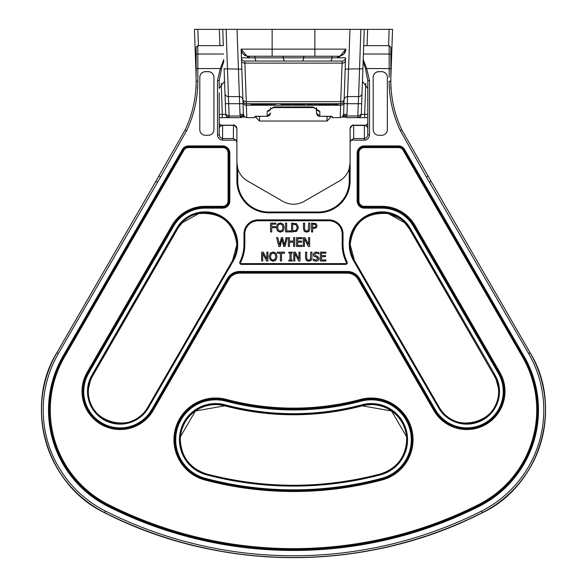 <?xml version="1.0" encoding="UTF-8"?>
<svg xmlns="http://www.w3.org/2000/svg" width="587" height="587" viewBox="0 0 587 587"><rect width="100%" height="100%" fill="white"/><g stroke="black" fill="none" stroke-linecap="round" stroke-linejoin="round"><path stroke-width="0.88" d="M255.514 116.564A1.695 1.68 180 0 1 254.442 116.945L254.442 117.649L256.137 115.955M254.442 117.649L246.797 117.649L246.305 103.73L340.687 103.73L340.203 117.649L332.558 117.649L332.558 116.945L329.16 116.299L319.82 116.299L316.422 113.02L317.347 115.279L318.712 116.153L319.82 116.336L319.82 111.317L313.025 106.966L273.968 106.966L267.18 111.317L267.18 116.299L257.84 116.299L254.442 116.945M316.422 103.73L317.376 103.73L316.422 103.73M288.32 103.73L292.018 103.73L290.998 103.73L290.998 104.295L288.283 104.295L288.32 103.73L287.483 103.73L289.406 103.73L275.369 103.73L280.924 103.73L275.369 103.73L275.369 104.295L273.843 104.295L273.843 103.73L272.639 103.73L272.639 104.295L257.091 104.295L257.091 103.73L256.915 104.295L250.913 104.295L250.913 103.73L246.305 103.73A3.397 3.397 0 0 1 242.915 100.45L243.4 114.296L243.025 103.694L239.635 103.694L240.002 114.296A6.795 6.787 180 0 0 240.288 116.013L243.517 115.147M303.706 103.73L303.706 104.295L304.785 104.295L304.785 103.73L298.578 103.73L299.443 103.73L298.578 103.73L298.578 104.295L292.018 104.295L292.018 103.73L290.998 103.73M313.465 103.73L305.607 103.73L306.73 103.73L304.572 104.295M313.678 103.73L316.356 103.73L316.356 104.295L313.641 104.295L313.678 103.73L313.025 103.73M273.968 106.966L273.968 107.59L313.025 107.59L316.547 108.866L316.422 107.634M316.422 108.72L316.422 113.02M367.08 45.639L367.645 29.35L360.866 29.35L358.628 96.598A3.397 3.397 0 0 0 362.018 93.318L364.256 29.35L362.876 68.826L348.568 69.002L349.955 29.35L314.867 29.35L314.867 49.132L241.125 49.132L248.367 57.768A1.695 1.255 98.7 0 0 247.354 56.154L243.759 54.525M367.645 29.35L392.556 29.35L389.159 29.35L388.594 45.639M194.444 29.35L197.834 29.35L194.444 29.35L196.139 77.976L194.444 29.35M198.406 45.639L197.834 29.35L219.347 29.35L219.92 45.639M224.109 68.481L225.709 114.377L226.333 116.219L229.165 117.649L226.127 29.35L219.347 29.35M243.26 117.07L244.852 117.033M270.57 107.641L270.57 108.727M255.572 116.483L267.973 116.241L269.837 115.074L270.57 113.02L267.18 116.299M270.534 108.771A3.397 3.03 180 0 1 267.18 111.317M316.466 108.764A3.397 3.03 -0 0 0 319.82 111.317M332.558 116.945A1.695 1.68 180 0 1 331.479 116.564M226.127 29.35L237.045 29.35L239.635 103.694L225.342 103.694M243.025 103.694L242.915 100.45A3.397 3.397 0 0 0 246.305 103.73L246.269 101.654A3.397 2.399 178 0 1 242.879 99.372L241.426 57.797L249.658 57.842A1.695 1.189 90 0 0 248.477 56.235L272.133 56.235L272.133 29.35L237.045 29.35M272.133 29.35L314.867 29.35M349.955 29.35L360.866 29.35M342.177 61.063A3.397 3.39 2 0 0 345.567 57.797L344.121 99.372L345.567 57.797A3.397 3.397 -90 0 1 342.17 61.048L244.83 61.048L342.17 61.048L340.724 101.654L246.269 101.654L244.816 61.063A3.397 3.397 -90 0 1 241.433 57.768L241.125 49.132A7.36 7.36 0 0 0 248.477 56.235A7.36 7.36 0 0 1 241.125 49.132L242.915 100.45A3.397 3.397 0 0 0 246.305 103.73M242.893 99.871A3.397 3.397 0 0 0 239.503 96.598L228.372 96.598A3.397 3.397 0 0 1 224.975 93.318M243.4 114.296L240.002 114.296M219.208 117.649L229.106 117.649L229.047 116.013L240.288 116.013L241.969 117.106L243.26 116.85A3.397 2.157 -62.3 0 1 244.39 116.652M243.634 115.5A3.397 0.616 -24.5 0 0 240.604 116.292L240.604 117.649L242.079 117.319M244.317 116.578A3.397 2.671 -63.1 0 0 241.969 117.106L240.604 117.649L222.319 117.649L222.319 114.377L219.208 114.377M342.133 117.033L345.024 117.106L346.704 116.013A6.795 6.787 180 0 0 346.99 114.296L343.6 114.296L344.004 102.681A3.397 2.671 2 0 1 340.607 105.234L246.386 105.234A3.397 2.671 178 0 1 242.989 102.681M222.744 29.35L223.309 45.639L222.744 29.35M229.047 116.013L225.709 114.377L224.557 81.299L219.208 88.38L219.208 80.624L219.208 88.38M363.683 45.639L364.256 29.35L363.683 45.639L389.159 45.639L389.159 77.381M346.99 114.296L347.497 96.598L358.628 96.598L358.261 103.694L361.658 103.694L362.018 93.318M357.945 116.013L357.887 117.649A3.397 3.397 0 0 0 361.284 114.377L357.945 116.013L357.887 117.649L360.183 116.754L361.284 114.377L361.658 103.694M357.887 117.649L364.681 117.649L364.681 114.377L361.284 114.377L362.436 81.299L367.792 88.38L367.792 80.624L367.792 88.38M343.358 115.5A3.397 0.616 24.5 0 1 346.396 116.292L346.396 117.649L367.792 117.649M229.106 117.649A3.397 3.397 0 0 1 225.709 114.377L222.319 114.377L221.233 83.303M344.004 102.681L344.099 99.871A3.397 3.397 0 0 1 347.497 96.598L348.568 69.002L345.171 69.178M390.854 77.976L392.556 29.35L390.854 77.976M343.476 115.147L346.704 116.013L357.835 116.013L358.261 103.694L343.967 103.694L343.6 114.296M342.111 117.055L345.024 117.106A3.397 2.671 63.1 0 0 342.676 116.578M344.914 117.319L343.733 116.85A3.397 2.157 62.3 0 0 342.603 116.652M340.687 103.73A3.397 3.397 0 0 0 344.077 100.45A3.397 3.397 0 0 1 340.687 103.73A3.397 3.397 0 0 0 344.077 100.45L344.121 99.372A3.397 2.399 2 0 1 340.724 101.654L340.687 103.73L338.105 103.73L338.105 104.295L337.07 104.295M345.853 49.477L343.916 53.879L341.524 55.604L339.638 56.154A1.695 1.255 -98.7 0 0 338.633 57.768L345.875 49.132L314.867 49.132L314.867 56.235L338.516 56.235A1.695 1.189 -90 0 0 337.334 57.842L345.56 57.768M249.658 57.842L331.912 57.842A1.695 0.851 90 0 1 332.763 56.235L272.133 56.235M256.776 61.048A3.397 1.695 -90 0 1 255.081 57.842A1.695 0.851 90 0 0 254.23 56.235L248.477 56.235M242.915 53.703L241.484 51.172L241.125 49.249M338.516 56.235A7.36 7.36 0 0 0 345.875 49.132A7.36 7.36 0 0 1 338.516 56.235M336.197 103.73L336.197 104.295L337.276 104.295L337.276 103.73L330.921 103.73L330.921 104.295L324.728 104.295L324.728 103.73L323.936 103.73L323.936 104.295L317.376 104.295L317.376 103.73L316.356 103.73M275.369 103.73L264.994 103.73L264.994 104.295M250.913 103.73L256.915 103.73M257.091 103.73L264.994 103.73M292.018 103.73L298.578 103.73M304.572 103.73L305.607 103.73M324.728 103.73L330.921 103.73M317.376 103.73L323.936 103.73M337.07 103.73L338.105 103.73M288.283 104.295L289.274 104.295M289.406 103.73L289.406 104.295M261.861 103.73L261.861 104.295M260.298 103.73L260.298 104.295M286.353 103.73L286.353 104.295L280.924 104.295L280.924 103.73M285.179 103.73L285.179 104.295M287.483 103.73L287.483 104.295L286.353 104.295M296.266 103.73L296.266 104.295M297.448 103.73L297.448 104.295M303.706 104.295L299.443 104.295L299.443 103.73M306.928 103.73L306.928 104.295L306.73 103.73M312.592 103.73L312.592 104.295L306.928 104.295M312.196 103.73L312.196 104.295M330.686 103.73L330.686 104.295M324.963 103.73L324.963 104.295M321.625 103.73L321.625 104.295M322.806 103.73L322.806 104.295M336.197 104.295L331.934 104.295L331.934 103.73M314.764 103.73L314.764 104.295M313.641 104.295L314.632 104.295M345.464 60.835A3.397 2.399 2 0 1 342.067 63.117L244.926 63.117A3.397 2.399 178 0 1 241.528 60.835M363.14 61.121L365.51 68.95L367.792 80.624L369.487 80.573L366.684 68.547L363.199 59.551M365.51 68.95L366.684 68.547L390.854 68.598L390.854 47.342L390.854 81.233L389.159 81.175A114.905 114.847 -0 0 0 400.363 130.644L426.382 176.966L528.63 353.535A113.144 113.086 180 0 1 481.604 511.042A417.673 417.452 180 0 1 105.389 511.042A113.144 113.086 180 0 1 58.362 353.535L160.611 176.966L186.629 130.644A114.905 114.847 -0 0 0 197.834 81.175L197.834 68.547L220.316 68.547L221.482 68.95L223.852 61.121M367.792 123.696L367.792 80.624L367.792 134.944L369.487 134.885L369.487 80.573M352.288 125.449A3.397 3.397 -0 0 0 350.101 128.626L350.879 126.55L352.875 125.376L365.87 125.537L367.77 127.474L367.77 135.348L366.794 137.497L364.395 138.561L364.395 140.161L366.604 139.64L367.998 138.613L369.201 136.632L369.487 134.885M364.395 125.207L353.668 125.207L366.149 125.178L364.395 125.207L364.395 138.561L353.668 138.561L350.945 140.161L364.395 140.161M353.499 125.229L353.668 125.207C353.169 124.305 351.98 125.449 350.101 128.626L350.101 142.546L350.945 140.161M366.09 125.178L367.792 127.753L367.792 123.483L366.156 125.17M223.794 59.551L220.316 68.547L217.506 80.573L219.208 80.624L221.482 68.95M217.506 80.573L217.506 134.885L219.208 134.944L219.208 92.783M217.506 134.885L217.792 136.632L219.002 138.613L220.389 139.64L222.598 140.161L222.598 138.561L220.198 137.497L219.208 134.944M222.598 140.161L236.047 140.161L233.325 138.561L222.598 138.561L222.598 125.295L234.118 125.376L236.113 126.55L236.891 128.626A3.397 3.397 -0 0 0 234.771 125.479M220.837 125.17L219.208 123.475L219.208 127.753L220.198 126.014L222.598 125.295L220.903 125.178L219.208 127.753M219.208 121.604L219.208 123.696M219.208 97.589L219.208 116.578M236.047 140.161L236.891 142.546L236.891 128.626C234.961 125.42 233.773 124.283 233.325 125.207L220.903 125.178M236.891 180.987L237.742 181.009L237.742 168.52L236.891 162.548L236.891 180.95L236.891 142.546M350.101 162.548L349.25 168.52L349.25 181.009A31.016 31.001 180 0 1 318.235 212.017L268.765 212.017A31.016 31.001 180 0 1 237.742 181.009M350.101 142.546L350.101 180.95A31.867 31.852 180 0 1 318.235 212.802L268.765 212.802A31.867 31.852 180 0 1 236.891 180.95M199.793 129.639L199.793 77.301A5.657 5.657 -0 0 1 205.45 71.643L208.282 71.643L205.45 71.702A5.657 5.657 -0 0 0 199.793 77.359L199.793 129.639A5.657 5.657 -0 0 0 205.45 135.296L208.282 135.296A5.657 5.657 -0 0 0 213.939 129.639L213.939 77.359A5.657 5.657 -0 0 0 208.282 71.702M213.939 129.639L213.939 77.301A5.657 5.657 -0 0 0 208.282 71.643M381.689 71.643A5.657 5.657 -0 0 1 387.347 77.301L387.347 129.639A5.657 5.657 -0 0 1 381.689 135.296L378.857 135.296A5.657 5.657 -0 0 1 373.193 129.639L373.193 77.301A5.657 5.657 -0 0 1 378.857 71.643L381.689 71.643L378.857 71.702A5.657 5.657 -0 0 0 373.193 77.359M243.972 234.008A14.154 14.147 180 0 1 258.119 219.861L328.874 219.861A14.154 14.147 180 0 1 343.028 234.008L343.028 244.515A38.918 38.896 -0 0 0 347.1 261.846A1.768 1.768 180 0 1 345.516 264.399L241.477 264.399A1.768 1.768 180 0 1 239.892 261.846A38.918 38.896 -0 0 0 243.972 244.515L243.972 234.008M107.781 506.302A107.832 107.773 180 0 1 62.963 356.184L182.374 149.465A7.073 7.073 180 0 1 188.5 145.928L222.744 145.928A7.073 7.073 180 0 1 229.818 153.002L229.818 201.07A7.073 7.073 180 0 1 222.744 208.143L205.054 208.143A36.394 36.372 -0 0 0 173.539 226.325L89.635 371.578A77.036 76.992 -0 0 0 86.671 377.243A36.394 36.372 -0 0 0 110.73 426.632A36.394 36.372 -0 0 0 151.666 409.682L227.418 278.539A14.154 14.147 180 0 1 239.672 271.465L347.321 271.465A14.154 14.147 180 0 1 359.574 278.539L435.334 409.682A36.394 36.372 -0 0 0 503.235 391.5A36.394 36.372 -0 0 0 500.329 377.243A77.036 76.992 -0 0 0 497.365 371.578L413.461 226.325A36.394 36.372 -0 0 0 381.939 208.143L364.256 208.143A7.073 7.073 180 0 1 357.175 201.07L357.175 153.002A7.073 7.073 180 0 1 364.256 145.928L398.492 145.928A7.073 7.073 180 0 1 404.619 149.465L524.03 356.184A107.832 107.773 180 0 1 479.212 506.302A412.36 412.14 180 0 1 107.781 506.302M387.347 77.359A5.657 5.657 -0 0 0 381.689 71.702M243.972 244.515L243.972 244.552A38.918 38.896 180 0 1 239.892 261.883A1.768 1.768 -0 0 0 239.709 262.653M325.888 253.202L321.537 253.268L321.537 255.616L321.537 253.202L325.888 253.202L325.888 252.161L320.363 252.161L320.363 260.98L325.888 260.98L325.888 259.938L321.537 259.938L321.537 256.666L325.594 256.666L325.594 255.616L321.537 255.616M325.594 256.666L321.537 256.724L321.537 259.938M325.888 260.98L320.363 260.98M266.843 259.146L263.284 252.161L261.619 252.161L261.619 260.98L262.712 260.98L262.712 253.371L266.623 260.98L267.936 260.98L267.936 252.161L266.843 252.161L266.843 259.146L266.843 252.219M267.936 260.98L266.623 261.046L262.712 253.437M262.712 260.98L261.619 260.98M319.167 258.463L318.367 260.401L316.063 261.208L313.165 260.518L316.063 261.142L318.367 260.342L319.167 258.463L317.413 256.24L315.601 255.778L314.449 254.406L316.276 253.019L318.822 253.973L318.822 252.571L316.195 251.999L314.067 252.726L313.231 254.523L313.803 256.123L316.855 257.297L317.941 258.654L315.975 260.122L313.165 258.977L313.165 260.452M317.941 258.713L316.855 257.363L313.803 256.181L313.231 254.523M318.822 253.973L316.276 253.078L314.449 254.465M308.549 244.618L304.991 237.625L303.325 237.625L303.325 246.452L304.418 246.452L304.418 238.843L308.329 246.452L309.642 246.452L309.642 237.625L308.549 237.625L308.549 244.618L308.549 237.691M309.642 246.452L308.329 246.518L304.418 238.909M304.418 246.452L303.325 246.452M311.917 252.219L311.917 257.73L311.073 260.415L308.718 261.23L306.37 260.415L305.526 257.73L305.526 252.219M306.7 252.219L306.7 257.664L306.7 252.161L305.526 252.161L305.526 257.664L306.37 260.357L308.718 261.171L311.073 260.357L311.917 257.664L311.917 252.161L310.743 252.161L310.362 259.447L308.718 260.166L307.082 259.447L306.7 257.664M301.74 242.13L297.682 242.196L297.682 245.41L297.682 242.13L301.74 242.13L301.74 241.088L297.682 241.088L297.682 238.674L302.034 238.674L302.034 237.625L296.508 237.625L296.508 246.452L302.034 246.452L302.034 245.41L297.682 245.41M302.034 246.452L296.508 246.452M302.034 238.674L297.682 238.733L297.682 241.088M298.739 261.046L300.052 260.98L298.739 261.046L294.828 253.437M294.828 260.98L293.735 261.046L294.828 260.98L294.828 253.371L298.739 260.98M300.052 260.98L300.052 252.161L298.959 252.161L298.959 259.146L298.959 252.219M289.486 237.691L289.486 241.088L289.486 237.625L288.312 237.625L288.312 246.452L289.486 246.452L289.486 242.13L293.551 242.13L293.551 246.452L294.725 246.452L294.725 237.625L293.551 237.625L293.551 241.088L293.551 237.691M294.725 246.452L293.551 246.452M293.551 242.196L289.486 242.196M289.486 246.452L288.312 246.452M292.282 260.98L288.863 261.046L292.282 260.98L292.282 260.085L291.159 260.085L291.159 253.056L292.282 253.056L292.282 252.161L288.863 252.161L288.863 253.056L289.985 253.056L289.985 260.085L289.985 253.122L288.863 253.056M292.282 253.056L291.159 253.122L291.159 260.085M287.256 237.625L285.04 246.518L283.726 246.518L281.929 239.195L280.182 246.518L278.876 246.518L276.624 237.625L278.876 246.452L280.182 246.452L281.929 239.129L283.726 246.452L285.04 246.452L287.256 237.625L286.104 237.625L284.343 245.028L282.567 237.625L281.371 237.625L279.61 244.94L277.834 237.625L276.624 237.625M280.381 253.268L277.424 253.268L280.381 253.202L280.381 260.98L281.555 260.98L281.555 253.202L284.519 253.202L284.519 252.161L277.424 252.161L277.424 253.202M284.519 253.202L281.555 253.268M281.555 260.98L280.381 260.98M298.497 227.514L296.692 231.278L291.534 231.982L296.692 231.212L298.497 227.514L296.706 223.794L291.534 223.097L291.534 231.924M317.112 225.753L316.055 223.647L311.528 223.097L311.528 231.982L312.702 231.982L312.702 228.629L316.334 227.719L317.112 225.753L316.334 227.778L312.702 228.695M286.669 223.163L286.669 230.874L286.669 223.097L285.495 223.097L285.495 231.924L290.609 231.924L290.609 230.874L286.669 230.874M290.609 231.924L285.495 231.924M309.848 223.163L309.848 228.666L309.004 231.359L306.649 232.173L304.301 231.359L303.457 228.666L303.457 223.163M304.631 223.163L304.631 228.6L304.631 223.097L303.457 223.097L303.457 228.6L304.301 231.293L306.649 232.107L309.004 231.293L309.848 228.6L309.848 223.097L308.674 223.097L308.292 230.383L306.649 231.109L305.013 230.383L304.631 228.6M271.744 231.924L270.57 231.982L271.744 231.924L271.744 227.675L275.677 227.675L275.677 226.626L271.744 226.626L271.744 224.139L275.846 224.139L275.846 223.097L270.57 223.097L270.57 231.924M275.846 224.139L271.744 224.205L271.744 226.626M275.677 227.675L271.744 227.734M284.211 227.507L283.147 230.97L280.3 232.173L277.453 230.97L276.404 227.507L277.453 230.904L280.3 232.107L283.147 230.904L284.211 227.507L283.147 224.102L280.3 222.906L277.46 224.102L276.404 227.507M277.035 256.57L275.978 260.034L273.124 261.23L270.277 260.034L269.228 256.57L270.277 259.968L273.124 261.171L275.978 259.968L277.035 256.57L275.978 253.166L273.124 251.97L270.284 253.166L269.228 256.57M504.996 391.485A38.148 38.126 -0 0 0 501.929 376.568A78.79 78.746 -0 0 0 498.884 370.742L414.98 225.489A38.148 38.126 -0 0 0 381.939 206.426L364.256 206.426A5.32 5.32 180 0 1 358.928 201.114L358.928 153.038M536.723 410.005L536.723 410.115A106.078 106.02 180 0 1 478.42 504.776A410.607 410.386 180 0 1 108.573 504.776A106.078 106.02 180 0 1 50.269 410.115L50.269 410.005A106.078 106.02 -0 0 0 108.573 504.666A410.607 410.386 -0 0 0 478.42 504.666A106.078 106.02 -0 0 0 522.511 356.991L403.1 150.272A5.32 5.32 -0 0 0 398.492 147.616L364.256 147.616A5.32 5.32 -0 0 0 358.928 152.928L358.928 201.114M358.928 201.003A5.32 5.32 -0 0 0 364.256 206.316L381.939 206.316A38.148 38.126 180 0 1 414.98 225.379L498.884 370.632A78.79 78.746 180 0 1 501.929 376.458A38.148 38.126 180 0 1 476.717 428.253A38.148 38.126 180 0 1 433.808 410.489L358.055 279.346A12.393 12.393 -0 0 0 347.321 273.153L239.672 273.153A12.393 12.393 -0 0 0 228.937 279.346L153.185 410.489A38.148 38.126 180 0 1 82.004 391.426A38.148 38.126 180 0 1 85.064 376.458A78.79 78.746 180 0 1 88.116 370.632L172.02 225.379A38.148 38.126 180 0 1 205.054 206.316L222.744 206.316A5.32 5.32 -0 0 0 228.064 201.003L228.064 201.114A5.32 5.32 180 0 1 222.744 206.426L205.054 206.426A38.148 38.126 -0 0 0 172.02 225.489L88.116 370.742A78.79 78.746 -0 0 0 85.064 376.568A38.148 38.126 -0 0 0 82.004 391.485M50.269 410.005A106.078 106.02 -0 0 1 64.482 356.991L183.892 150.272A5.32 5.32 -0 0 1 188.5 147.616L222.744 147.616A5.32 5.32 -0 0 1 228.064 152.928L228.064 201.114M226.34 399.402A262.528 262.389 -0 0 0 360.653 399.402A41.714 41.692 180 0 1 413.043 439.707A41.714 41.692 180 0 1 381.998 480.012A345.963 345.78 180 0 1 204.995 480.012A41.714 41.692 180 0 1 173.95 439.707A41.714 41.692 180 0 1 226.34 399.402L226.34 399.512A41.714 41.692 -0 0 0 173.95 439.758M413.043 439.758A41.714 41.692 -0 0 0 360.653 399.512A262.528 262.389 180 0 1 226.34 399.512M361.108 401.163A264.282 264.143 180 0 1 225.892 401.163A39.96 39.938 -0 0 0 175.704 439.773A39.96 39.938 -0 0 0 205.443 478.39A344.209 344.026 -0 0 0 381.55 478.39A39.96 39.938 -0 0 0 411.289 439.773A39.96 39.938 -0 0 0 361.108 401.163L360.888 400.385A263.431 263.299 180 0 1 226.105 400.385A40.811 40.789 -0 0 0 176.217 429.383A40.811 40.789 -0 0 0 205.23 479.249A345.061 344.877 -0 0 0 381.77 479.249A40.811 40.789 -0 0 0 410.783 429.383A40.811 40.789 -0 0 0 360.888 400.385M538.477 410.078A107.832 107.773 -0 0 0 524.03 356.199L404.619 149.48L403.885 149.927L523.296 356.654A106.981 106.922 180 0 1 478.831 505.583A411.509 411.296 180 0 1 108.162 505.583A106.981 106.922 180 0 1 63.697 356.654L183.115 149.927A6.23 6.222 180 0 1 188.5 146.816L222.744 146.816A6.23 6.222 180 0 1 228.967 153.038L228.967 201.114A6.23 6.222 180 0 1 222.744 207.336L205.054 207.336A37.238 37.223 -0 0 0 172.805 225.944L88.901 371.197A77.88 77.844 -0 0 0 85.893 376.935A37.238 37.223 -0 0 0 103.503 424.834A37.238 37.223 -0 0 0 152.4 410.152L228.152 279.001A13.303 13.296 180 0 1 239.672 272.353L347.321 272.353A13.303 13.296 180 0 1 358.84 279.001L434.593 410.152A37.238 37.223 -0 0 0 483.49 424.834A37.238 37.223 -0 0 0 501.1 376.935L500.329 377.258M85.893 376.935L86.671 377.258M228.967 201.114L229.818 201.084L229.818 153.016L228.967 153.038M496.074 379.407L496.074 379.4A72.45 72.414 -0 0 0 493.396 374.308L409.491 229.055A31.808 31.793 -0 0 0 404.67 222.708L388.146 213.558A31.808 31.793 -0 0 0 350.131 244.64M236.862 244.64A31.808 31.793 -0 0 0 198.854 213.558L182.322 222.708A7.073 7.073 0 0 0 182.366 222.671A7.073 2.326 -136.1 0 1 182.322 222.708A31.808 31.793 -0 0 0 177.501 229.055L93.597 374.308A72.45 72.414 -0 0 0 90.919 379.4L90.919 379.4A7.066 7.051 -41.2 0 0 90.78 379.723L90.78 379.73A31.808 31.793 -0 0 0 88.549 388.242L88.336 391.522A31.808 31.793 180 0 1 90.78 379.312L89.994 378.96A32.659 32.645 -0 0 0 105.682 420.762A32.659 32.645 -0 0 0 148.43 407.818L233.34 260.833A32.659 32.645 -0 0 0 221.387 216.243A32.659 32.645 -0 0 0 176.768 228.189L92.863 373.442A73.302 73.265 -0 0 0 90.156 378.6A7.925 7.917 -0 0 0 89.994 378.96M196.139 47.452L196.139 81.233L197.834 81.175M196.139 88.395L196.139 47.562M156.017 181.141L56.895 352.736A114.839 114.781 -0 0 0 104.625 512.605A419.367 419.147 -0 0 0 482.367 512.605A114.839 114.781 -0 0 0 530.105 352.736L435.092 188.214A3.537 0.433 -30.2 0 0 435.084 188.207L530.156 352.765A114.905 114.839 180 0 1 482.397 512.722A419.434 419.213 180 0 1 104.596 512.722A114.905 114.839 180 0 1 56.836 352.765L151.901 188.214A3.537 0.433 -149.8 0 1 151.908 188.207L185.096 129.969C192.411 114.546 196.087 98.3 196.139 81.233A113.21 113.152 180 0 1 185.096 129.969L186.629 130.644M159.209 176.063L160.611 176.966M151.901 188.214L155.9 181.346L157.367 182.139M400.363 130.644L401.897 129.969A113.21 113.152 180 0 1 390.854 81.233C390.905 98.3 394.581 114.546 401.897 129.969L431.093 181.346L429.625 182.139M427.784 176.063L426.382 176.966M390.854 77.381L390.854 88.395M237.742 168.52A21.227 21.213 -0 0 0 247.509 180.95L282.883 201.363A21.227 21.213 -0 0 0 304.11 201.363L339.491 180.95A21.227 21.213 -0 0 0 349.25 168.52M275.809 256.57L275.083 259.234L273.131 260.151L271.179 259.234L270.453 256.57L271.172 253.9L273.131 252.99L275.09 253.9L275.809 256.57M275.809 256.636L275.09 253.966L273.131 253.048L271.172 253.966L270.453 256.636M282.985 227.507L282.259 230.17L280.307 231.095L278.355 230.17L277.622 227.507L278.348 224.843L280.307 223.926L282.259 224.843L282.985 227.507M282.985 227.573L282.259 224.902L280.307 223.992L278.348 224.902L277.622 227.573M311.528 231.924L312.702 231.924M315.887 225.79L315.388 227.103L312.702 227.631L312.702 224.109L315.248 224.447L315.887 225.79M315.887 225.856L315.248 224.513L312.702 224.175L312.702 227.631M297.271 227.499L296.046 230.317L292.708 230.904L292.708 224.109L295.936 224.638L297.271 227.499M297.271 227.565L295.936 224.704L292.708 224.175L292.708 230.904M289.985 260.085L288.863 260.085L288.863 260.98M293.551 241.088L289.486 241.088M298.959 259.146L295.4 252.161L293.735 252.161L293.735 260.98M343.028 244.515L342.177 244.581A39.762 39.74 -0 0 0 346.345 262.286A0.917 0.917 180 0 1 345.516 263.614L241.477 263.614A0.917 0.917 180 0 1 240.655 262.286A39.762 39.74 -0 0 0 244.816 244.581L244.816 234.074A13.303 13.296 180 0 1 258.119 220.778L258.119 219.898A14.154 14.147 -0 0 0 243.972 234.044L244.816 234.074M498.657 391.61L498.444 388.242A7.073 7.073 0 0 0 498.444 388.249A7.073 2.091 -6.7 0 1 498.444 388.249A7.073 2.091 -6.7 0 1 498.444 388.242A31.808 31.793 -0 0 0 496.22 379.723L496.22 379.73A7.066 7.051 41.2 0 0 496.074 379.4L496.998 378.96A7.925 7.917 -0 0 0 496.844 378.6A73.302 73.265 -0 0 0 494.129 373.442L410.225 228.189A32.659 32.645 -0 0 0 365.613 216.243A32.659 32.645 -0 0 0 353.653 260.833L438.562 407.818A32.659 32.645 -0 0 0 481.318 420.762A32.659 32.645 -0 0 0 496.998 378.96M438.562 407.818L439.296 407.422L354.394 260.437A31.808 31.793 180 0 1 373.706 213.829A31.808 31.793 180 0 1 409.491 228.644L493.396 374.308L409.491 229.055L404.67 222.708A7.073 2.326 136.1 0 1 404.634 222.671L404.634 222.671A7.073 2.326 136.1 0 1 404.597 222.627M88.549 388.242A7.073 2.091 6.7 0 1 88.549 388.249A7.073 2.091 6.7 0 1 88.549 388.256A7.073 7.073 0 0 0 88.549 388.242L90.78 379.312A7.073 7.073 180 0 1 90.919 378.989L90.156 378.6M256.137 116.446L256.137 117.649L256.137 116.446M327.032 116.336L327.032 121.047L330.43 117.649L330.43 116.395L330.936 116.475M313.025 107.59L313.025 106.966M319.82 116.299L331.42 116.483M242.123 53.079L242.108 52.566M344.885 52.566L344.87 53.079M241.822 69.178L224.124 68.826M367.792 114.377L364.681 114.377L365.76 83.303M330.217 61.048A3.397 1.695 -90 0 0 331.912 57.842L337.334 57.842M301.916 61.048A3.397 1.695 -90 0 0 303.611 57.842A1.695 0.851 90 0 1 304.462 56.235M285.077 61.048A3.397 1.695 -90 0 1 283.382 57.842A1.695 0.851 90 0 0 282.538 56.235M255.785 103.73L255.785 104.295M253.305 103.73L253.305 104.295M300.485 103.73L300.485 104.295M309.364 103.73L309.364 104.295M327.832 103.73L327.832 104.295M332.976 103.73L332.976 104.295M244.816 61.063A3.397 3.39 178 0 1 241.426 57.797M363.39 54.033L389.159 54.033A1.695 0.895 180 0 1 390.854 54.929M353.668 138.561L353.668 125.207M196.139 54.929A1.695 0.895 0 0 1 197.834 54.033L197.834 45.639L223.309 45.639M196.139 68.598L197.834 68.547L197.834 54.033L223.603 54.033M233.494 125.229L233.325 138.561M233.325 125.207L222.598 125.207M268.765 212.802L268.765 212.017M318.235 212.802L318.235 212.017M350.101 180.987L349.25 181.009M241.477 264.399L241.477 263.614M345.516 264.399L345.516 263.614M239.892 261.846L240.655 262.286M243.972 244.552L244.816 244.581M347.291 262.653A1.768 1.768 -0 0 0 347.1 261.883L346.345 262.286M347.1 261.846L347.1 261.883A38.918 38.896 180 0 1 343.028 244.552M328.874 219.861L328.874 219.898A14.154 14.147 -0 0 1 343.028 234.044L342.177 234.074L342.177 244.581M258.119 219.861L328.874 219.898L328.874 220.778A13.303 13.296 180 0 1 342.177 234.074M258.119 220.778L328.874 220.778M404.619 149.48A7.073 7.073 -0 0 0 398.492 145.943L398.492 146.816A6.23 6.222 180 0 1 403.885 149.927M501.1 376.935A77.88 77.844 -0 0 0 498.099 371.197L414.195 225.944A37.238 37.223 -0 0 0 381.939 207.336L364.256 207.336A6.23 6.222 180 0 1 358.026 201.114L358.026 153.038A6.23 6.222 180 0 1 364.256 146.816L398.492 146.816M205.23 479.249L205.443 478.405A39.96 39.938 180 0 1 175.704 439.78L175.909 435.752M225.892 401.178L226.105 400.385M381.77 479.249L381.55 478.405A344.209 344.026 180 0 1 205.443 478.405L205.443 478.405M411.083 435.752L411.289 439.788A39.96 39.938 180 0 1 381.55 478.405L381.55 478.405M503.235 391.514L503.235 391.5A36.394 36.372 180 0 1 435.334 409.697L434.593 410.152M89.635 371.593L88.901 371.197M173.532 226.34L172.805 225.944M205.054 208.143L205.054 207.336M222.744 208.143L222.744 207.336M229.818 153.016A7.073 7.073 -0 0 0 222.744 145.943L222.744 146.816M222.744 145.928L188.5 145.943L188.5 146.816M188.5 145.928L188.5 145.943A7.073 7.073 -0 0 0 182.374 149.48L183.115 149.927M182.374 149.465L62.963 356.199L63.697 356.654M62.963 356.184L62.963 356.199A107.832 107.773 -0 0 0 48.516 410.078M107.781 506.31L108.162 505.583M479.212 506.31L478.831 505.583M524.03 356.184L523.296 356.654M398.492 145.943L364.256 145.943L364.256 146.816M364.256 145.928L364.256 145.943A7.073 7.073 -0 0 0 357.175 153.016L358.026 153.038M357.175 201.084L358.026 201.114M364.256 208.143L364.256 207.336M381.939 208.143L381.939 207.336M413.468 226.34L414.195 225.944M497.365 371.593L498.099 371.197M435.334 409.682L359.574 278.554L358.84 279.001M359.574 278.539L359.574 278.554A14.154 14.147 -0 0 0 347.321 271.48L347.321 272.353M347.321 271.465L239.672 271.48L239.672 272.353M239.672 271.465L239.672 271.48A14.154 14.147 -0 0 0 227.418 278.554L228.152 279.001M227.418 278.539L151.666 409.697L152.4 410.152M151.666 409.682L151.666 409.697A36.394 36.372 180 0 1 83.758 391.507L83.758 391.514M494.129 373.442L493.396 373.897A72.45 72.414 180 0 1 496.074 378.989A7.073 7.073 180 0 1 496.22 379.312A31.808 31.793 180 0 1 475.081 422.236A31.808 31.793 180 0 1 439.296 407.422L354.394 260.437L353.653 260.833M409.491 229.062L410.225 228.189M493.396 374.308L496.074 379.4L496.844 378.6M224.931 404.773A36.225 36.211 -0 0 0 180.649 430.513A36.225 36.211 -0 0 0 206.397 474.78A340.475 340.291 -0 0 0 380.596 474.78A36.225 36.211 -0 0 0 406.351 430.513A36.225 36.211 -0 0 0 362.062 404.773A268.017 267.877 180 0 1 224.931 404.773L224.718 405.617A268.868 268.729 -0 0 0 362.274 405.617L362.062 404.773M206.397 474.78L206.617 473.988A35.374 35.359 180 0 1 180.29 439.802A35.374 35.359 180 0 1 224.718 405.617L224.718 405.822A35.374 35.359 -0 0 0 180.29 439.905M406.703 439.905A35.374 35.359 -0 0 0 362.274 405.822L362.274 405.617A35.374 35.359 180 0 1 406.703 439.802A35.374 35.359 180 0 1 380.376 473.988L380.596 474.78M206.617 473.988C264.539 489.03 322.461 489.03 380.376 473.988A339.624 339.447 180 0 1 206.617 473.988C190.122 468.529 181.346 457.134 180.29 439.802M224.718 405.822C270.57 417.739 316.422 417.739 362.274 405.822A268.868 268.729 180 0 1 224.718 405.822L195.442 410.995L180.451 436.662M233.34 260.833L232.606 260.437L147.697 407.422L148.43 407.818M147.697 407.422A31.808 31.793 180 0 1 88.336 391.522C86.516 422.853 133.594 435.466 147.697 407.422L232.606 260.437L236.862 244.544A31.808 31.793 180 0 1 232.606 260.437M90.78 379.723L90.919 378.989A72.45 72.414 180 0 1 93.597 373.897L92.863 373.442M90.919 379.4L93.597 373.897L177.501 228.644L176.768 228.189M182.322 222.708L177.501 228.644A31.808 31.793 180 0 1 236.862 244.544M151.908 188.207A3.537 0.433 -149.8 0 1 151.916 188.2L56.836 352.765L58.362 353.535M56.836 352.765C23.751 406.006 45.962 484.891 104.596 512.73L105.389 511.042M104.596 512.73C221.167 572.464 365.833 572.464 482.397 512.73L481.604 511.042M482.397 512.73C540.069 485.691 563.645 407.092 530.156 352.765L528.63 353.535M498.444 388.242L496.22 379.723M93.597 374.308L177.501 229.062M327.032 121.047L259.535 121.047L259.535 116.336M273.968 107.59L270.446 108.874L270.57 108.287M332.558 117.649L330.855 115.955M246.797 117.649L244.5 116.754L243.4 114.37M226.333 116.219L225.709 114.377M360.183 116.754L361.284 114.377M343.916 53.879L341.524 55.604M345.86 49.359L344.547 53.101M242.277 52.845L241.484 51.172M340.203 117.649L342.5 116.747L343.593 114.37M342.082 117.07L343.733 117.07M354.394 260.437L350.131 244.544M439.296 407.422C453.399 435.466 500.476 422.853 498.657 391.522M380.376 473.988C396.871 468.529 405.646 457.134 406.703 439.802M197.834 45.639L196.139 47.342M389.159 45.639L390.854 47.342M530.156 352.765L430.983 181.141M350.131 244.742C353.058 222.488 365.73 212.09 388.146 213.558C398.125 216.985 403.621 220.022 404.634 222.671A7.073 7.073 0 0 0 404.67 222.708M362.274 405.822L391.558 410.995L406.549 436.662M198.854 213.558C221.27 212.09 233.942 222.488 236.862 244.742M259.535 121.047L256.137 117.649"/></g></svg>
